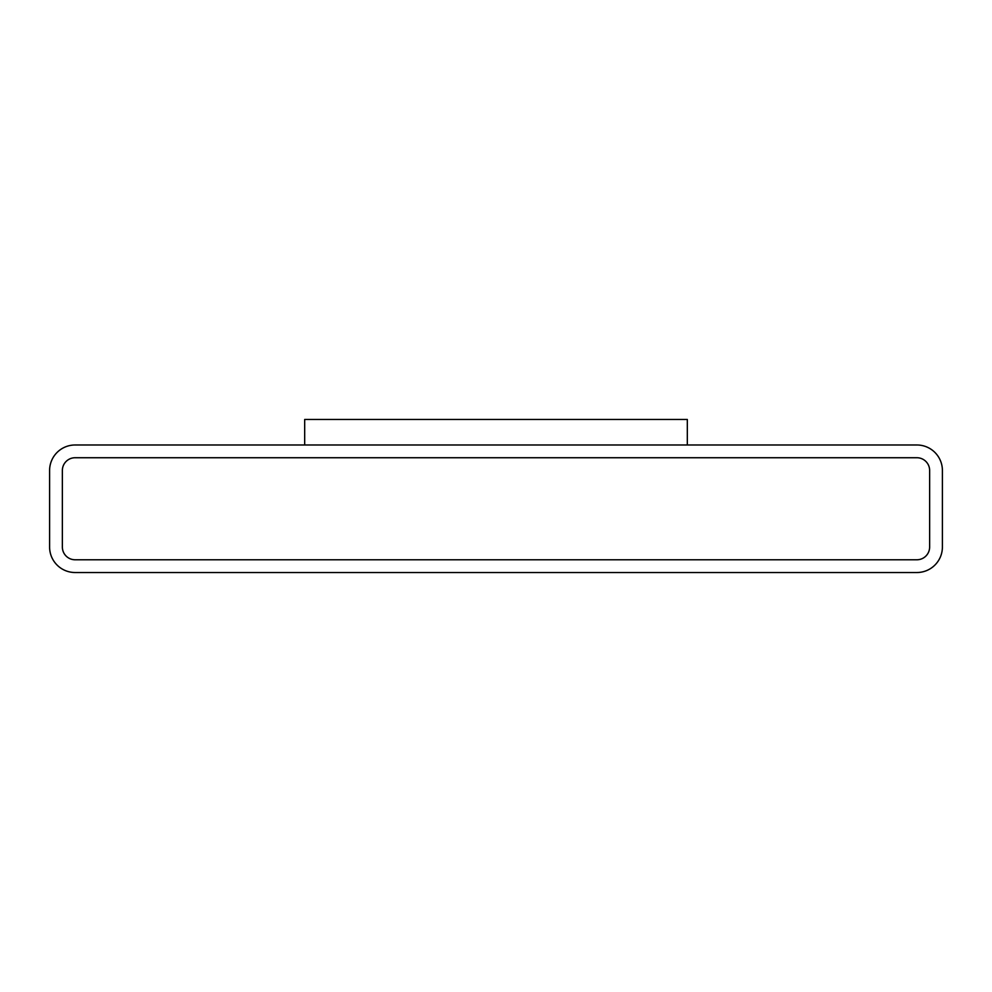 <?xml version="1.0" encoding="UTF-8"?>
<svg xmlns="http://www.w3.org/2000/svg" width="992" height="992" viewBox="0 0 992 992"><rect width="100%" height="100%" fill="white"/><g stroke="black" fill="none" stroke-linecap="round" stroke-linejoin="round"><path stroke-width="1.49" d="M916.893 444.986L75.107 444.986A25.507 25.507 0 0 0 49.6 470.493L49.6 547.014A25.507 25.507 0 0 0 75.107 572.52L916.893 572.52A25.507 25.507 0 0 0 942.4 547.014L942.4 470.493A25.507 25.507 0 0 0 916.893 444.986M687.32 444.986L687.32 419.48L304.68 419.48L304.68 444.986M62.36 547.014A12.76 12.76 0 0 0 75.107 559.773L916.893 559.773A12.76 12.76 0 0 0 929.64 547.014L929.64 470.493A12.76 12.76 0 0 0 916.893 457.734L75.107 457.734A12.76 12.76 0 0 0 62.36 470.493L62.36 547.014"/></g></svg>
